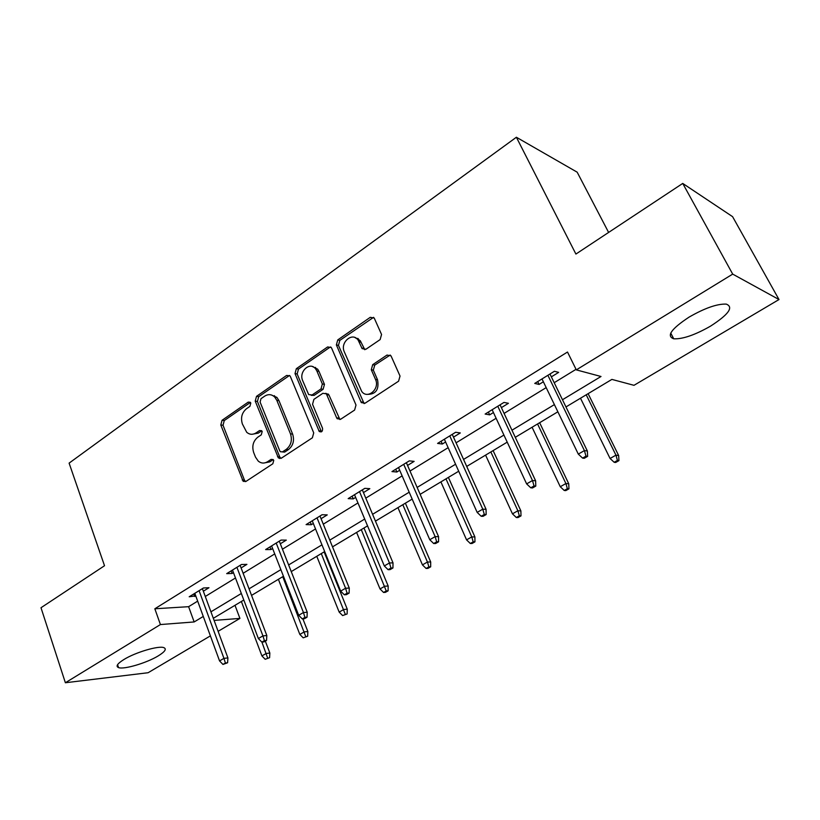 <?xml version="1.0" encoding="UTF-8"?>
<svg xmlns="http://www.w3.org/2000/svg" width="820" height="820" viewBox="0 0 820 820"><rect width="100%" height="100%" fill="white"/><g stroke="black" fill="none" stroke-linecap="round" stroke-linejoin="round"><path stroke-width="1.23" d="M250.797 403.04L250.295 402.282L248.193 402.128L222.056 420.291L220.795 424.985L243.191 481.319L245.928 481.442L272.834 463.771L273.747 460.399L273.162 459.548L271.082 459.395L267.566 461.711C264.296 463.669 261.201 463.474 258.269 461.137L255.502 457.13L253.667 452.486C251.771 446.172 253.154 441.078 257.798 437.193L261.272 434.856L262.185 431.494L261.641 430.695L259.55 430.541L256.086 432.888C252.765 434.918 249.649 434.723 246.728 432.304L242.371 423.95C240.516 417.728 241.879 412.665 246.461 408.749L249.895 406.371L250.797 403.04M710.458 326.186C694.889 335.031 682.66 339.234 673.743 338.803C666.168 336.097 671.272 328.871 689.066 317.125C704.79 308.094 717.182 303.748 726.264 304.107C733.9 307.111 728.631 314.47 710.458 326.186M158.25 655.877C146.77 662.939 123.953 669.735 118.551 667.603C115.538 666.363 117.301 663.677 123.861 659.546C135.321 652.371 158.557 645.494 163.795 647.626C166.89 648.928 165.046 651.685 158.25 655.877M380.142 339.582L381.556 334.478L374.227 318.068L370.271 317.319L337.748 339.921L336.374 344.912L361.323 402.61L365.054 403.214L398.582 381.197L400.027 376.052L391.007 355.849L386.999 355.06L372.7 364.664L371.286 369.748L375.519 379.434C380.172 388.957 367.452 399.781 361.661 391.355L344.328 351.882C339.726 342.432 352.641 331.464 358.196 340.218L362.102 348.582L365.945 349.248L380.142 339.582M210.391 635.879L148.102 672.728L65.374 682.752L41 607.733L104.519 565.739L69.105 463.126L516.385 137.248L575.906 254.056L682.732 183.424L732.701 274.116L779 299.546L633.993 385.318L611.894 379.404L565.964 406.935M65.374 682.752L160.423 624.553L194.155 621.949L203.278 616.445M562.469 399.74L601.009 376.493L576.316 369.881L567.501 352.026L154.837 608.778L160.423 624.553M576.316 369.881L732.701 274.116M290.464 376.718L289.901 375.816L286.6 375.447L256.516 396.347L255.225 401.123L278.369 457.919L281.393 458.154L312.358 437.818L313.722 432.888L290.464 376.718M296.348 368.682L327.611 346.952L331.239 347.495L331.639 348.192L356.003 405.039L354.609 410.072L340.71 419.204L337.184 418.712L336.63 417.8L326.339 393.805L322.844 393.323L313.896 399.36L312.543 404.291L322.547 428.286C322.772 431.433 321.665 432.499 319.236 431.474L295.015 373.561L296.348 368.682L298.48 369.082L329.712 347.413L327.611 346.952M608.614 232.429L577.167 172.179L516.385 137.248M154.837 608.778L188.61 606.687L197.681 601.132M205.277 596.478L235.473 577.977M243.14 573.282L274.731 553.92M282.449 549.195L315.526 528.931M323.295 524.164L357.961 502.937M365.781 498.14L402.128 475.877M410 471.049L448.14 447.679M456.063 442.831L496.12 418.282M504.085 413.403L546.192 387.614M554.197 382.704L576.04 369.318M203.339 591.199L208.977 587.735L203.462 587.981L189.205 596.775L195.754 595.874M241.1 567.942L246.912 564.365L241.5 564.488L226.699 573.631L232.152 573.457L233.464 572.647M280.317 543.793L286.303 540.103L281.014 540.093L265.639 549.584L270.979 549.543L272.619 548.529M321.071 518.691L327.252 514.888L322.086 514.734L306.096 524.605L311.313 524.708L313.322 523.467M363.455 492.594L369.82 488.669L364.808 488.351L348.172 498.621L353.246 498.878L355.644 497.402M407.56 465.432L414.141 461.373L409.282 460.881L391.96 471.582L396.88 472.002L399.699 470.27M453.501 437.132L460.307 432.939L455.633 432.273L437.583 443.415L442.318 444.02L445.598 442M501.389 407.632L508.431 403.296L503.962 402.425L485.132 414.059L489.683 414.848L493.445 412.532M551.358 376.862L558.656 372.372L554.402 371.276L534.742 383.422L539.078 384.426L543.373 381.782M682.732 183.424L732.578 216.654L779 299.546M235.002 605.314L239.922 618.413L218.12 631.318M214.102 620.412L239.922 618.413M557.866 411.794L515.278 437.316M507.221 442.144L466.713 466.426M458.708 471.223L420.147 494.337M412.183 499.103L375.457 521.12M367.544 525.866L332.52 546.858M324.669 551.563L291.254 571.591M283.454 576.265L251.545 595.392M243.806 600.025L213.323 618.3M210.935 611.822L241.336 593.485M249.054 588.832L280.87 569.633M288.64 564.949L321.952 544.849M329.784 540.124L364.695 519.06M372.587 514.304L409.2 492.205M417.134 487.418L455.571 464.233M463.556 459.415L503.921 435.061M511.957 430.213L554.392 404.608M188.61 606.687L194.155 621.949M194.76 596.489L193.827 593.926M232.152 573.457L231.178 570.864M270.979 549.543L269.954 546.919M311.313 524.708L310.237 522.043M279.323 458.001L279.538 458.534M353.246 498.878L352.128 496.182M396.88 472.002L395.701 469.276M442.318 444.02L441.088 441.252M489.683 414.848L488.382 412.05M539.078 384.426L537.715 381.587M252.027 434.282L258.279 433.134L256.086 432.888M259.55 430.541L261.734 430.797L258.279 433.134M263.743 463.044L269.749 461.896L267.566 461.711M273.234 459.6L269.749 461.896M248.193 402.128L250.397 402.446L224.28 420.557L223.03 425.242L244.442 480.12L245.621 481.617M289.521 375.457L258.71 396.675L257.418 401.452L279.722 456.904L280.922 458.4M261.006 398.684L260.094 402.046L279.774 450.877L280.327 451.707L282.469 451.881L286.231 449.401C291.028 445.465 292.443 440.279 290.475 433.852L276.811 400.334L274.741 397.095C271.666 394.215 268.304 393.897 264.675 396.152L261.006 398.684M282.428 451.912L284.632 452.097L282.469 451.881M271.43 394.984L276.914 397.423L278.974 400.662L292.627 434.108C294.595 440.514 293.181 445.69 288.384 449.616L284.632 452.097M330.716 346.962L329.712 347.413M325.786 393.292L328.963 395.014L339.921 419.563M298.48 369.082L297.158 373.951L321.46 431.832M316.858 370.958L315.556 368.785C309.857 361.169 298.5 371.767 302.703 380.685L308.668 394.574L312.061 394.984L320.999 388.936L322.352 383.985L316.858 370.958L318.97 371.357L317.678 369.184L312.615 366.632M311.282 395.353L314.183 395.332L312.061 394.984M318.97 371.357L324.464 384.354L323.111 389.295L314.183 395.332M354.937 337.543L360.257 340.7L364.818 349.73M367.329 394.348C375.837 394.43 379.24 389.582 377.559 379.824L375.519 379.434M390.207 355.019L374.74 365.095L373.325 370.158L377.559 379.824M373.582 317.34L339.829 340.392L338.465 345.374L364.131 403.624M265.188 659.28L269.606 657.681L265.188 659.28L261.908 655.908L266.213 653.468L269.841 653.048L265.321 641.137M267.587 657.927L261.918 642.101M261.908 655.908L241.377 601.49M269.841 653.048L269.606 657.681M225.397 663.031L222.948 664.436L227.601 662.765L225.397 663.031L223.952 658.368L219.555 660.91L194.811 593.311M199.086 590.677L223.952 658.368L227.909 657.906L202.397 588.637M227.601 662.765L227.909 657.906M219.555 660.91L222.948 664.436M303.195 637.827L307.654 636.228L303.195 637.827L299.833 634.403L304.302 631.871L307.848 631.533L302.887 618.864M305.686 636.422L282.746 576.685M299.833 634.403L278.39 579.299M307.848 631.533L307.654 636.228M342.627 615.564L347.127 613.954L342.627 615.564L339.172 612.099L343.805 609.465L347.27 609.209L324.125 551.891M345.21 614.108L321.296 553.592M339.172 612.099L316.776 556.298M347.27 609.209L347.127 613.954M264.399 640.645L261.857 642.111L264.009 641.886L266.551 640.43L264.399 640.645L262.943 635.9L258.361 638.534L232.48 570.054M236.918 567.317L262.943 635.9L266.818 635.52L240.116 565.339M266.551 640.43L266.818 635.52M258.361 638.534L261.857 642.111M304.927 617.399L302.283 618.915L304.394 618.741L307.029 617.224L304.927 617.399L303.451 612.54L298.695 615.287L271.594 545.905M276.207 543.055L303.451 612.54L307.233 612.253L279.282 541.159M307.029 617.224L307.233 612.253M298.695 615.287L302.283 618.915M383.565 592.46L385.431 592.347L388.106 590.841L386.24 590.943L383.565 592.46L380.019 588.934L384.826 586.208L388.188 586.034L363.988 527.998M386.24 590.943L361.282 529.617M380.019 588.934L356.597 532.426M388.188 586.034L388.106 590.841M426.092 568.455L427.907 568.393L430.684 566.825L428.88 566.876L426.092 568.455L422.443 564.877L427.445 562.038L430.695 561.966L405.387 503.183M428.88 566.876L427.445 562.038L402.815 504.72M422.443 564.877L397.946 507.641M430.695 561.966L430.684 566.825M470.311 543.486L472.053 543.486L474.944 541.856L473.202 541.856L470.311 543.486L466.559 539.867L471.766 536.915L474.893 536.936L448.396 477.404M473.202 541.856L471.766 536.915L445.977 478.859M466.559 539.867L440.904 481.893M474.893 536.936L474.944 541.856M347.085 593.208L344.328 594.787L346.378 594.674L349.125 593.096L347.085 593.208L345.589 588.247L340.648 591.107L312.246 520.803M317.032 517.851L345.589 588.247L349.269 588.063L319.984 516.026M349.125 593.096L349.269 588.063M340.648 591.107L344.328 594.787M390.955 568.034L388.096 569.685L390.074 569.623L392.944 567.983L390.955 568.034L389.449 562.971L384.303 565.943L354.517 494.706M359.508 491.621L389.449 562.971L393.016 562.879L362.317 489.888M392.944 567.983L393.016 562.879M384.303 565.943L388.096 569.685M358.125 338.619L359.529 340.536M436.66 541.815L433.678 543.527L435.594 543.527L438.577 541.815L436.66 541.815L435.143 536.628L429.772 539.724L398.52 467.533M403.707 464.325L435.143 536.628L438.577 536.659L406.361 462.685M438.577 541.815L438.577 536.659M429.772 539.724L433.678 543.527M484.312 514.478L481.196 516.262L483.041 516.333L486.147 514.55L484.312 514.478L482.775 509.169L477.168 512.397L444.358 439.233M449.76 435.891L482.775 509.169L486.075 509.322L452.25 434.364M486.147 514.55L486.075 509.322M477.168 512.397L481.196 516.262M534.035 485.952L530.786 487.818L532.539 487.951L535.788 486.096L534.035 485.952L532.477 480.52L526.635 483.892L492.133 409.723M497.781 406.238L532.477 480.52L535.624 480.807L500.077 404.824M535.788 486.096L535.624 480.807M526.635 483.892L530.786 487.818M516.323 517.512L517.994 517.574L520.997 515.882L519.337 515.811L516.323 517.512L512.459 513.832L517.881 510.768L520.874 510.901L493.117 450.6M519.337 515.811L517.881 510.768L490.852 451.953M512.459 513.832L485.583 455.11M520.874 510.901L520.997 515.882M564.232 490.473L565.82 490.596L568.957 488.833L567.368 488.699L564.232 490.473L560.265 486.731L565.902 483.533L568.752 483.79L539.652 422.71M567.368 488.699L565.902 483.533L537.561 423.96M560.265 486.731L532.077 427.251M568.752 483.79L568.957 488.833M614.17 462.285L615.666 462.48L618.936 460.635L617.439 460.43L614.17 462.285L610.07 458.482L615.953 455.151L618.649 455.541L588.114 393.661M617.439 460.43L615.953 455.151L586.218 394.799M610.07 458.482L580.499 398.223M618.649 455.541L618.936 460.635M585.972 456.145L582.579 458.103L584.229 458.318L587.622 456.371L585.972 456.145L584.404 450.59L578.295 454.106L541.999 378.942M547.893 375.304L584.404 450.59L587.376 451.02L549.974 374.012M587.622 456.371L587.376 451.02M578.295 454.106L582.579 458.103M273.204 459.579L271.082 459.395M244.442 480.12L242.228 479.977M223.03 425.242L220.795 424.985M224.28 420.557L222.056 420.291M279.722 456.904L277.549 456.709M257.418 401.452L255.225 401.123M258.71 396.675L256.516 396.347M288.753 375.837L286.6 375.447M288.384 449.616L286.231 449.401M292.627 434.108L290.475 433.852M278.974 400.662L276.811 400.334M338.721 418.097L336.63 417.8M328.963 395.014L326.862 394.666M320.907 431.023L318.785 430.766M297.158 373.951L295.015 373.561M323.111 389.295L320.999 388.936M324.464 384.354L322.352 383.985M363.834 348.459L361.774 347.987M361.107 342.247L359.058 341.766M373.325 370.158L371.286 369.748M374.74 365.095L372.7 364.664M389.008 355.511L386.999 355.06M362.932 402.169L360.872 401.831M338.465 345.374L336.374 344.912M339.829 340.392L337.748 339.921M372.311 317.863L370.271 317.319M274.515 395.681L273.757 396.214M315.556 367.411L314.767 367.954M357.704 338.373L356.997 338.855M673.743 338.803L670.75 333.094M118.551 667.603L117.557 664.702M245.405 481.463L243.191 481.319M280.542 458.113L278.369 457.919M276.914 397.423L274.741 397.095M339.285 419.01L337.184 418.712M328.441 394.154L326.339 393.805M321.358 431.73L319.236 431.474M317.678 369.184L315.556 368.785M364.162 349.043L362.102 348.582M360.257 340.7L358.196 340.218M363.383 402.938L361.323 402.61"/></g></svg>
